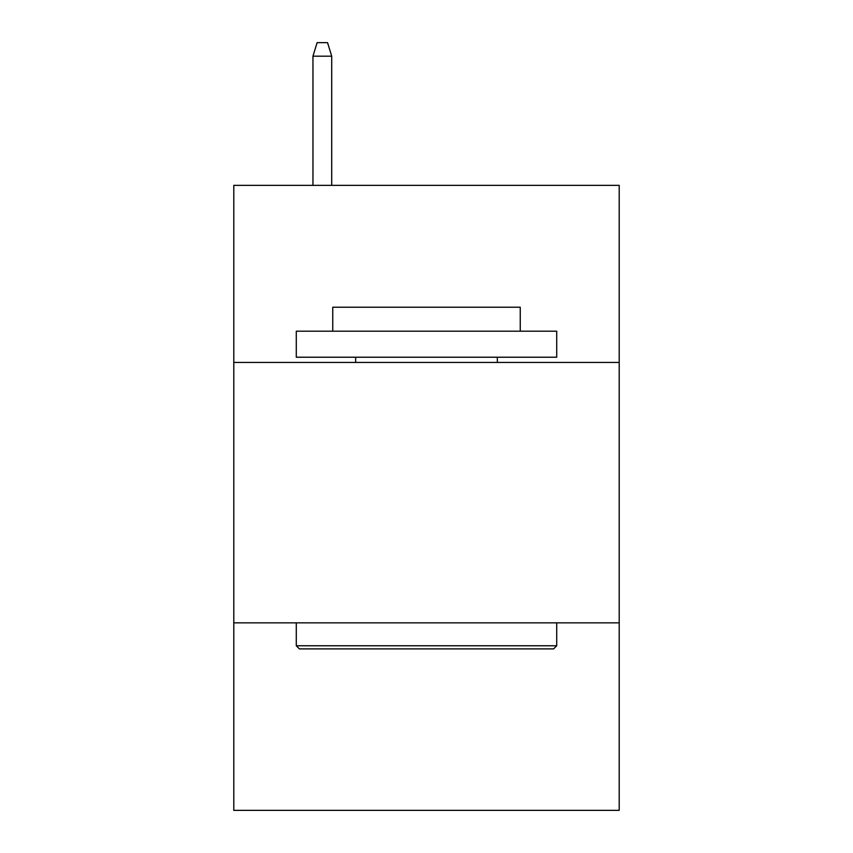 <?xml version="1.0" encoding="UTF-8"?>
<svg xmlns="http://www.w3.org/2000/svg" width="853" height="853" viewBox="0 0 853 853"><rect width="100%" height="100%" fill="white"/><g stroke="black" fill="none" stroke-linecap="round" stroke-linejoin="round"><path stroke-width="1.28" d="M619.203 362.44L619.203 185.357L233.797 185.357L233.797 362.44L619.203 362.44L619.203 810.35L233.797 810.35L233.797 362.44M619.203 622.85L233.797 622.85M299.414 648.898L296.29 645.764L556.71 645.764L553.586 648.898L299.414 648.898M556.71 331.188L556.71 357.226L296.29 357.226L296.29 331.188L556.71 331.188M332.755 331.188L332.755 307.229L520.245 307.229L520.245 331.188M556.71 622.85L556.71 645.764M296.29 622.85L296.29 645.764M497.331 357.226L497.331 362.44M355.669 357.226L355.669 362.44M331.71 185.357L331.71 56.191L312.955 56.191L312.955 185.357M312.955 56.191L317.124 42.65L327.541 42.65L331.71 56.191"/></g></svg>

